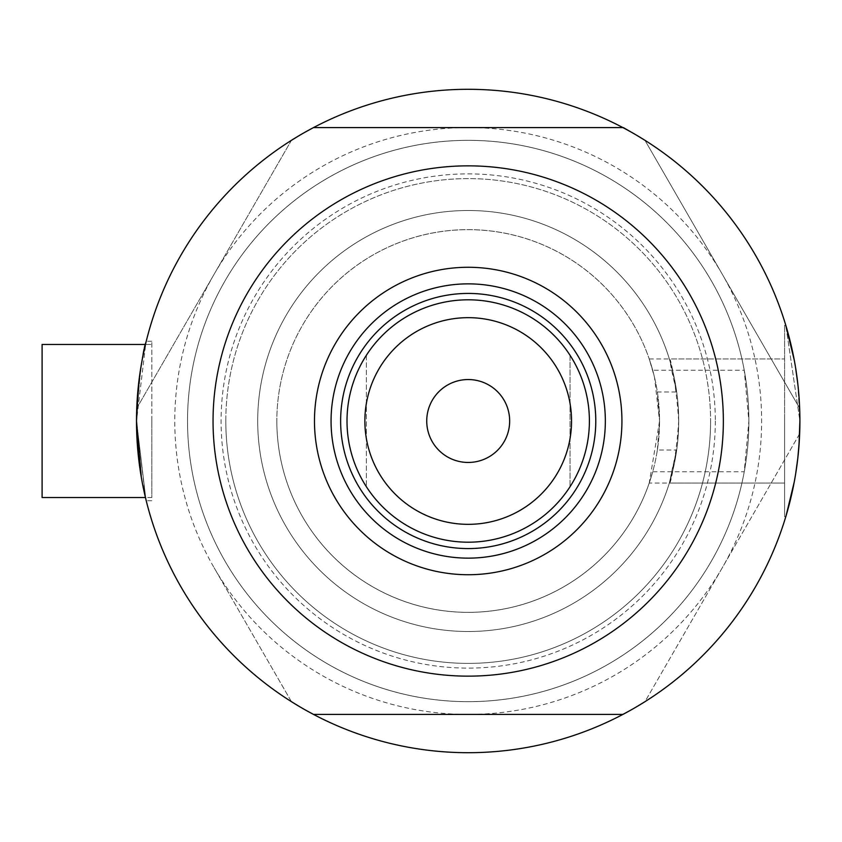 <?xml version="1.0" encoding="UTF-8"?>
<svg xmlns="http://www.w3.org/2000/svg" width="842" height="842" viewBox="0 0 842 842"><rect width="100%" height="100%" fill="white"/><g stroke="black" fill="none" stroke-linecap="round" stroke-linejoin="round"><path stroke-width="0.63" stroke-dasharray="4.21 3.16" d="M744.244 370.248A280.67 280.67 0 0 0 187.534 421A280.67 280.67 0 0 1 468.205 140.33A280.67 280.67 0 0 1 748.875 421L744.244 370.248L652.708 370.248A191.366 191.366 0 0 0 276.839 421A191.366 191.366 0 0 1 453.649 230.192A191.366 191.366 0 0 1 657.349 391.972L676.694 391.972C662.612 335.348 674.41 358.439 678.705 421A210.5 210.5 0 0 1 468.205 631.5A210.5 210.5 0 0 1 257.705 421A210.5 210.5 0 0 1 468.205 210.5A210.5 210.5 0 0 1 678.705 421C674.421 483.529 662.622 506.663 676.694 450.028L669.348 483.066L784.586 483.066L784.586 325.317L784.586 516.683L784.586 421L784.586 516.683L784.586 421L784.586 483.066L649.224 483.066L652.708 471.752L744.244 471.752A280.67 280.67 0 0 1 187.534 421A280.67 280.67 0 0 0 468.205 701.67A280.67 280.67 0 0 0 748.875 421A280.67 280.67 0 0 0 468.205 140.33A280.67 280.67 0 0 0 187.534 421A280.67 280.67 0 0 1 468.205 140.33A280.67 280.67 0 0 1 748.875 421L744.244 471.752M652.708 370.248L649.224 358.934L654.476 377.142L659.57 421L657.349 391.972M42.1 344.452L42.1 497.548L42.1 421L42.1 497.548L151.813 497.548L151.813 421L151.813 497.548L151.813 421L151.813 497.548L145.456 497.548L136.509 421L145.855 342.82M136.509 421C139.709 372.574 142.951 345.988 146.234 341.263C142.961 345.915 139.719 372.49 136.509 421C139.709 372.574 142.951 345.988 146.234 341.263C142.961 345.915 139.719 372.49 136.509 421L145.898 499.38L136.509 421A331.695 331.695 0 0 1 622.88 127.574A331.695 331.695 0 0 1 799.9 421L785.797 325.317L799.9 421A331.695 331.695 0 0 1 313.529 714.426A331.695 331.695 0 0 0 630.574 710.238L637.499 706.238A331.695 331.695 0 0 0 799.658 433.756L799.658 433.756A331.695 331.695 0 0 0 799.879 425L799.879 417A331.695 331.695 0 0 0 799.658 408.244L799.658 408.244A331.695 331.695 0 0 0 637.499 135.762L630.574 131.762A331.695 331.695 0 0 0 313.529 127.574L622.88 127.574A331.695 331.695 0 0 0 136.509 421A331.695 331.695 0 0 0 622.88 714.426L313.529 714.426A331.695 331.695 0 0 1 468.205 89.305A331.695 331.695 0 0 1 799.9 421A331.695 331.695 0 0 1 468.205 752.695A331.695 331.695 0 0 1 136.509 421M151.813 421L151.813 341.263L151.813 421M138.614 383.699L139.488 376.648M141.33 364.649L143.193 354.735M649.224 358.934L784.586 358.934L669.348 358.934L671.895 367.891L676.694 391.972A210.5 210.5 0 0 0 453.649 211.005A210.5 210.5 0 0 0 257.705 421A210.5 210.5 0 0 0 453.649 630.995A210.5 210.5 0 0 0 676.694 450.028L657.349 450.028A191.366 191.366 0 0 1 453.649 611.808A191.366 191.366 0 0 1 276.839 421A191.366 191.366 0 0 0 652.708 471.752M794.28 360.218L795.595 367.765L794.28 360.218M797.848 384.205L799.9 421A331.695 331.695 0 0 0 622.88 127.574L313.529 127.574A331.695 331.695 0 0 0 305.825 131.762L298.91 135.762A331.695 331.695 0 0 0 136.53 417L136.53 425A331.695 331.695 0 0 0 298.91 706.238L305.825 710.238A331.695 331.695 0 0 0 313.529 714.426L622.88 714.426A331.695 331.695 0 0 0 799.9 421L797.848 384.205M144.782 494.643L144.035 491.275M142.287 482.634L141.33 477.372M799.321 440.587L798.942 446.249M794.29 481.771L792.985 488.371M790.28 500.327L785.797 516.683L784.586 516.683L785.797 516.683M790.228 500.506L792.964 488.455M795.595 474.246L797.858 457.701L795.595 474.246M799.353 440.124L799.9 421L799.353 440.124M791.554 494.949L792.932 488.634M313.529 714.426L622.88 714.426L313.529 714.426A331.695 331.695 0 0 0 799.9 421A331.695 331.695 0 0 0 313.529 127.574L622.88 127.574L313.529 127.574A331.695 331.695 0 0 0 313.529 714.426M657.349 450.028L659.57 421L649.224 483.066M468.205 210.5A210.5 210.5 0 0 0 257.705 421A210.5 210.5 0 0 0 468.205 631.5A210.5 210.5 0 0 0 678.705 421A210.5 210.5 0 0 0 468.205 210.5A210.5 210.5 0 0 0 257.705 421A210.5 210.5 0 0 0 468.205 631.5A210.5 210.5 0 0 0 678.705 421A210.5 210.5 0 0 0 468.205 210.5M136.53 425L136.53 408.623L291.427 140.33M291.427 701.67L214.089 567.708A293.426 293.426 0 0 0 722.32 567.708A293.426 293.426 0 0 0 468.205 127.574A293.426 293.426 0 0 0 214.089 274.292L291.648 139.951L313.087 127.574L623.322 127.574L644.751 139.951L799.879 408.623L799.879 433.377L644.751 702.049L623.322 714.426L313.087 714.426L291.648 702.049L214.089 567.708A293.426 293.426 0 0 1 214.089 274.292L136.53 408.623L136.53 417M644.972 140.33L799.658 408.244M799.658 433.756L644.972 701.67M595.778 421A127.574 127.574 0 0 0 468.205 293.426A127.574 127.574 0 0 0 340.631 421A127.574 127.574 0 0 0 468.205 548.574A127.574 127.574 0 0 0 595.778 421A127.574 127.574 0 0 0 468.205 293.426A127.574 127.574 0 0 0 340.631 421A127.574 127.574 0 0 0 468.205 548.574A127.574 127.574 0 0 0 595.778 421A127.574 127.574 0 0 0 468.205 293.426A127.574 127.574 0 0 0 340.631 421A127.574 127.574 0 0 0 468.205 548.574A127.574 127.574 0 0 0 595.778 421M605.345 421A137.141 137.141 0 0 0 468.205 283.859A137.141 137.141 0 0 0 331.064 421A137.141 137.141 0 0 0 468.205 558.141A137.141 137.141 0 0 0 605.345 421M748.875 421A280.67 280.67 0 0 1 468.205 701.67A280.67 280.67 0 0 1 187.534 421A280.67 280.67 0 0 0 468.205 701.67A280.67 280.67 0 0 0 748.875 421M715.321 421A247.116 247.116 0 0 1 468.205 668.116A247.116 247.116 0 0 1 221.088 421A247.116 247.116 0 0 1 468.205 173.884A247.116 247.116 0 0 1 715.321 421M213.047 421A255.147 255.147 0 0 0 468.205 676.147A255.147 255.147 0 0 0 723.352 421A255.147 255.147 0 0 0 468.205 165.853A255.147 255.147 0 0 0 213.047 421A255.147 255.147 0 0 1 468.205 165.853A255.147 255.147 0 0 1 723.352 421A255.147 255.147 0 0 1 468.205 676.147A255.147 255.147 0 0 1 213.047 421M225.814 421A242.391 242.391 0 0 1 468.205 178.609A242.391 242.391 0 0 1 710.595 421A242.391 242.391 0 0 0 468.205 178.609A242.391 242.391 0 0 0 225.814 421A242.391 242.391 0 0 0 468.205 663.391A242.391 242.391 0 0 0 710.595 421A242.391 242.391 0 0 1 468.205 663.391A242.391 242.391 0 0 1 225.814 421M509.663 421A41.458 41.458 0 0 0 468.205 379.542A41.458 41.458 0 0 0 426.736 421A41.458 41.458 0 0 0 468.205 462.458A41.458 41.458 0 0 0 509.663 421M347.009 421A121.195 121.195 0 0 0 570.045 486.697A121.195 121.195 0 0 0 570.045 355.303A121.195 121.195 0 0 0 366.365 355.303L366.365 486.697A121.195 121.195 0 0 1 366.365 355.303A121.195 121.195 0 0 0 347.009 421M570.045 486.697A121.195 121.195 0 0 0 570.045 355.303L570.045 486.697L570.045 355.303M276.839 421A191.366 191.366 0 0 0 468.205 612.366A191.366 191.366 0 0 0 659.57 421A191.366 191.366 0 0 0 468.205 229.634A191.366 191.366 0 0 0 276.839 421A191.366 191.366 0 0 0 468.205 612.366A191.366 191.366 0 0 0 659.57 421A191.366 191.366 0 0 0 468.205 229.634A191.366 191.366 0 0 0 276.839 421M366.365 355.303L366.365 486.697M151.813 341.263L146.234 341.263L151.813 341.263M784.586 325.317L785.797 325.317L784.586 325.317M151.813 500.737L146.234 500.737L151.813 500.737M145.456 344.452L151.813 344.452L145.456 344.452"/><path stroke-width="1.26" d="M144.782 494.643L146.234 500.737L145.456 497.548L42.1 497.548L42.1 344.452L145.456 344.452L42.1 344.452M141.33 477.372L136.509 421L138.614 383.699M139.488 376.648L141.33 364.649M143.193 354.735L145.855 342.82M785.797 325.317L794.28 360.218L785.797 325.317M795.595 367.765L797.848 384.205L795.595 367.765M630.574 710.238L622.88 714.426A331.695 331.695 0 0 1 313.529 714.426L305.825 710.238M144.035 491.275L142.287 482.634M305.825 131.762L313.529 127.574A331.695 331.695 0 0 0 313.529 714.426L622.88 714.426A331.695 331.695 0 0 0 799.9 421L799.321 440.587M797.858 457.764L795.606 474.225L797.858 457.764M792.985 488.371L790.28 500.327M794.29 481.771L786.154 515.483M786.302 515.009L785.797 516.683M797.858 457.701L799.353 440.124L797.858 457.701M630.574 131.762L623.322 127.574L313.529 127.574A331.695 331.695 0 0 1 799.9 421L798.942 446.249M790.228 500.506L791.554 494.949M298.91 706.238L291.427 701.67M799.879 425.01L799.658 433.756M637.499 135.762L644.972 140.33M298.91 135.762L291.427 140.33M637.499 706.238L644.972 701.67M799.879 417L799.658 408.244M314.476 421A153.728 153.728 0 0 1 468.205 267.272A153.728 153.728 0 0 1 621.933 421A153.728 153.728 0 0 1 468.205 574.728A153.728 153.728 0 0 1 314.476 421M605.345 421A137.141 137.141 0 0 0 468.205 283.859A137.141 137.141 0 0 0 331.064 421A137.141 137.141 0 0 0 468.205 558.141A137.141 137.141 0 0 0 605.345 421M213.047 421A255.147 255.147 0 0 0 468.205 676.147A255.147 255.147 0 0 0 723.352 421A255.147 255.147 0 0 0 468.205 165.853A255.147 255.147 0 0 0 213.047 421M364.87 421A103.334 103.334 0 0 0 468.205 524.334A103.334 103.334 0 0 0 571.539 421A103.334 103.334 0 0 0 468.205 317.666A103.334 103.334 0 0 0 364.87 421M589.4 421A121.195 121.195 0 0 1 468.205 542.195A121.195 121.195 0 0 1 347.009 421A121.195 121.195 0 0 1 468.205 299.805A121.195 121.195 0 0 1 589.4 421M509.663 421A41.458 41.458 0 0 0 468.205 379.542A41.458 41.458 0 0 0 426.736 421A41.458 41.458 0 0 0 468.205 462.458A41.458 41.458 0 0 0 509.663 421M595.778 421A127.574 127.574 0 0 1 468.205 548.574A127.574 127.574 0 0 1 340.631 421A127.574 127.574 0 0 1 468.205 293.426A127.574 127.574 0 0 1 595.778 421"/></g></svg>

